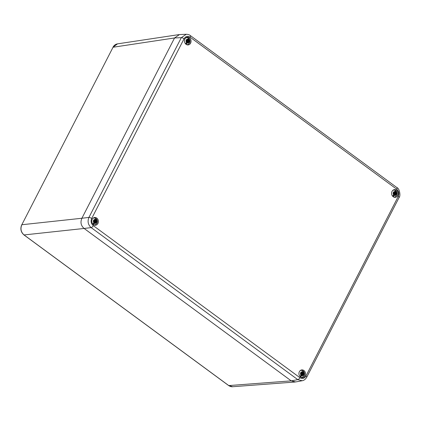 <?xml version="1.0" encoding="UTF-8"?>
<svg xmlns="http://www.w3.org/2000/svg" width="421" height="421" viewBox="0 0 421 421"><rect width="100%" height="100%" fill="white"/><g stroke="black" fill="none" stroke-linecap="round" stroke-linejoin="round"><path stroke-width="0.63" d="M228.592 385.447A0.742 0.31 -53.7 0 0 228.645 385.547C230.145 386.483 231.476 386.878 232.65 386.725L228.766 385.578L24.05 234.939L84.116 228.461L291.232 380.863L295.063 382.015M174.557 37.958L81.895 218.257L174.557 37.958L179.509 34.564L186.277 34.269L181.314 37.664L88.936 217.41C87.336 221.42 88.073 224.819 91.157 227.608L297.794 379.658L302.194 380.737L295.626 381.942L291.237 380.863L84.116 228.456C80.943 225.688 80.201 222.288 81.895 218.257L21.829 224.74L113.07 47.205L117.517 43.852C115.517 44.189 114.002 45.326 112.96 47.263L174.557 37.958L181.314 37.664A2.221 0.726 -152.8 0 1 184.077 38.732L91.699 218.478C90.568 221.283 91.083 223.662 93.251 225.614L299.889 377.663C302.325 379.1 304.33 378.579 305.914 376.106L398.292 196.36C399.424 193.549 398.908 191.171 396.74 189.218L190.103 37.169C187.666 35.732 185.656 36.253 184.077 38.732M299.889 377.663A2.221 0.926 126.3 0 1 297.794 379.658L291.237 380.863L228.766 385.578A0.742 0.31 -53.7 0 1 228.65 385.552L23.939 234.913A0.742 0.31 -53.7 0 0 24.05 234.939C20.95 232.155 20.208 228.756 21.829 224.74L112.975 47.389M94.746 225.198A3.884 3.294 83.6 0 0 95.604 224.656M94.862 218.041A3.884 3.294 83.6 0 0 93.904 217.704M394.524 197.307A3.884 3.294 83.6 0 0 395.382 196.765M394.64 190.15A3.884 3.294 83.6 0 0 393.682 189.813M301.868 377.605A3.884 3.294 83.6 0 0 302.725 377.058M301.978 370.448A3.884 3.294 83.6 0 0 301.02 370.106M187.408 44.905A3.884 3.294 83.6 0 0 188.266 44.358M187.519 37.748A3.884 3.294 83.6 0 0 186.566 37.406M92.262 219.273A3.884 3.294 83.6 0 0 92.352 223.383A3.884 3.294 83.6 0 0 95.541 225.224A3.884 3.294 83.6 0 0 97.951 223.456A3.884 3.294 83.6 0 0 97.856 219.346A3.884 3.294 83.6 0 0 94.672 217.504A3.884 3.294 83.6 0 0 92.262 219.273M392.04 191.381A3.884 3.294 83.6 0 0 392.13 195.491A3.884 3.294 83.6 0 0 395.319 197.328A3.884 3.294 83.6 0 0 397.729 195.565A3.884 3.294 83.6 0 0 397.635 191.45A3.884 3.294 83.6 0 0 394.451 189.613A3.884 3.294 83.6 0 0 392.04 191.381M299.384 371.675A3.884 3.294 83.6 0 0 299.473 375.79A3.884 3.294 83.6 0 0 302.657 377.626A3.884 3.294 83.6 0 0 305.067 375.858A3.884 3.294 83.6 0 0 304.978 371.748A3.884 3.294 83.6 0 0 301.789 369.906A3.884 3.294 83.6 0 0 299.384 371.675M184.924 38.974A3.884 3.294 83.6 0 0 185.014 43.089A3.884 3.294 83.6 0 0 188.198 44.926A3.884 3.294 83.6 0 0 190.608 43.158A3.884 3.294 83.6 0 0 190.518 39.048A3.884 3.294 83.6 0 0 187.329 37.206A3.884 3.294 83.6 0 0 184.924 38.974M300.715 377.148A3.473 2.942 -96.4 0 0 302.552 377.137L301.768 377.448A3.7 3.136 -96.4 0 1 301.536 377.526M299.999 370.812A3.473 2.942 -96.4 0 1 301.794 370.412L300.962 370.285A3.7 3.136 83.6 0 0 300.715 370.259M301.662 375.658L300.657 376.832L301.557 375.085L301.315 374.695L302.157 374.695L301.662 375.658A2.005 1.7 83.6 0 0 303.657 374.853A2.005 1.7 83.6 0 0 303.357 372.364L302.894 373.48L303.583 373.411L302.973 373.837L301.946 373.722L302.92 373.501M302.21 372.848L301.173 372.517L300.973 373.127L301.91 372.927L301.825 372.111L302.21 372.848L302.704 371.89A2.005 1.7 83.6 0 0 300.715 372.69A2.005 1.7 83.6 0 0 301.015 375.179L300.005 376.353A3.326 2.821 83.6 0 0 300.657 376.832M301.015 375.179L301.51 374.216L300.783 374.137L301.431 373.859L300.789 373.259A1.7 1.442 83.6 0 1 301.173 372.517M302.704 371.89L302.857 370.812A3.326 2.821 83.6 0 1 303.504 371.285L303.357 372.364M302.289 374.658L302.546 375.432L302.457 374.616L301.736 374.643M302.588 374.585L303.194 375.032A1.7 1.442 83.6 0 0 303.578 374.285L302.973 373.837M302.894 373.48L301.946 373.485A0.863 0.731 83.6 0 0 301.499 373.048M303.504 371.285L302.61 373.038L301.946 373.485M302.952 373.659L303.583 373.411M303.578 374.285L301.989 373.874M301.725 374.595A0.863 0.731 83.6 0 0 302.036 373.901M302.357 374.737L302.546 375.432M301.168 374.885A1.295 1.1 83.6 0 0 301.557 375.085M302.61 373.038A1.295 1.1 83.6 0 0 302.283 372.711M301.336 373.985L300.783 374.137M301.936 372.817L301.825 372.111M93.594 224.74A3.473 2.942 -96.4 0 0 95.43 224.73L94.651 225.04A3.7 3.136 -96.4 0 1 94.415 225.124M92.883 218.404A3.473 2.942 -96.4 0 1 94.672 218.01L93.846 217.878A3.7 3.136 83.6 0 0 93.599 217.852M94.546 223.251L93.536 224.43L94.436 222.677L94.199 222.288L95.041 222.288L94.546 223.251A2.005 1.7 83.6 0 0 96.535 222.451A2.005 1.7 83.6 0 0 96.235 219.962L95.741 220.925L96.467 221.004L95.851 221.435L94.83 221.314L95.799 221.093M95.093 220.446L94.057 220.109L93.857 220.725L94.793 220.525L94.704 219.709L95.093 220.446L95.588 219.483A2.005 1.7 83.6 0 0 93.599 220.288A2.005 1.7 83.6 0 0 93.899 222.772L92.888 223.951A3.326 2.821 83.6 0 0 93.536 224.43M93.899 222.772L94.388 221.814L93.667 221.73L94.315 221.457L93.672 220.857A1.7 1.442 83.6 0 1 94.057 220.109M95.588 219.483L95.735 218.404A3.326 2.821 83.6 0 1 96.388 218.883L96.235 219.962M95.172 222.256L95.43 223.03L95.341 222.214L94.62 222.241M95.472 222.177L96.077 222.625A1.7 1.442 83.6 0 0 96.462 221.878L95.851 221.435M95.778 221.078L94.83 221.083A0.863 0.731 83.6 0 0 94.383 220.646M96.388 218.883L95.488 220.63L94.83 221.083M95.835 221.251L96.467 221.004M96.462 221.878L94.872 221.467M94.609 222.193A0.863 0.731 83.6 0 0 94.92 221.493M95.235 222.335L95.43 223.03M94.046 222.483A1.295 1.1 83.6 0 0 94.436 222.677M95.488 220.63A1.295 1.1 83.6 0 0 95.167 220.304M94.215 221.583L93.667 221.73M94.82 220.415L94.704 219.709M186.256 44.447A3.473 2.942 -96.4 0 0 188.092 44.437L187.308 44.747A3.7 3.136 -96.4 0 1 187.077 44.826M185.54 38.111A3.473 2.942 -96.4 0 1 187.334 37.711L186.503 37.585A3.7 3.136 83.6 0 0 186.256 37.558M187.208 42.958L186.198 44.131L187.098 42.384L186.856 41.995L187.703 41.995L187.208 42.958A2.005 1.7 83.6 0 0 189.197 42.153A2.005 1.7 83.6 0 0 188.897 39.663L188.434 40.779L189.129 40.711L188.513 41.137L187.492 41.021L188.461 40.8M187.45 40.227L186.719 39.816L186.519 40.427L187.45 40.227L187.366 39.411L187.75 40.148L188.245 39.19A2.005 1.7 83.6 0 0 186.256 39.99A2.005 1.7 83.6 0 0 186.556 42.479L185.55 43.652A3.326 2.821 83.6 0 0 186.198 44.131M186.556 42.479L187.05 41.516L186.324 41.437L186.971 41.158L186.335 40.558A1.7 1.442 83.6 0 1 186.719 39.816M188.245 39.19L188.398 38.111A3.326 2.821 83.6 0 1 189.05 38.585L188.897 39.663M187.456 40.216L187.75 40.148M187.829 41.958L188.087 42.732L188.003 41.916L187.282 41.942M188.129 41.884L188.74 42.332A1.7 1.442 83.6 0 0 189.118 41.584L188.513 41.137M188.434 40.779L187.487 40.784A0.863 0.731 83.6 0 0 187.04 40.348M189.05 38.585L188.15 40.337L187.487 40.784M188.492 40.958L189.129 40.711M189.118 41.584L187.529 41.174M187.266 41.895A0.863 0.731 83.6 0 0 187.577 41.2M187.898 42.037L188.087 42.732M186.708 42.184A1.295 1.1 83.6 0 0 187.098 42.384M188.15 40.337A1.295 1.1 83.6 0 0 187.824 40.011M186.877 41.284L186.324 41.437M187.477 40.116L187.366 39.411M393.372 196.849A3.473 2.942 -96.4 0 0 395.208 196.839L394.43 197.149A3.7 3.136 -96.4 0 1 394.193 197.228M392.661 190.513A3.473 2.942 -96.4 0 1 394.451 190.113L393.624 189.987A3.7 3.136 83.6 0 0 393.377 189.96M394.324 195.36L393.314 196.533L394.214 194.786L393.977 194.397L394.819 194.397L394.324 195.36A2.005 1.7 83.6 0 0 396.314 194.555A2.005 1.7 83.6 0 0 396.014 192.071L395.519 193.034L396.245 193.113L395.629 193.539L394.609 193.423L395.577 193.202M394.872 192.555L393.835 192.218L393.635 192.829L394.572 192.634L394.482 191.818L394.872 192.555L395.366 191.592A2.005 1.7 83.6 0 0 393.377 192.397A2.005 1.7 83.6 0 0 393.677 194.881L392.667 196.06A3.326 2.821 83.6 0 0 393.314 196.533M393.677 194.881L394.167 193.918L393.446 193.839L394.093 193.565L393.451 192.965A1.7 1.442 83.6 0 1 393.835 192.218M395.366 191.592L395.514 190.513A3.326 2.821 83.6 0 1 396.166 190.992L396.014 192.071M394.951 194.365L395.208 195.133L395.119 194.318L394.398 194.344M395.251 194.286L395.856 194.734A1.7 1.442 83.6 0 0 396.24 193.986L395.629 193.539M395.556 193.186L394.609 193.192A0.863 0.731 83.6 0 0 394.161 192.755M396.166 190.992L395.266 192.739L394.609 193.192M395.614 193.36L396.245 193.113M396.24 193.986L394.651 193.576M394.388 194.297A0.863 0.731 83.6 0 0 394.698 193.602M395.014 194.439L395.208 195.133M393.824 194.586A1.295 1.1 83.6 0 0 394.214 194.786M395.266 192.739A1.295 1.1 83.6 0 0 394.945 192.413M393.993 193.692L393.446 193.839M394.598 192.518L394.482 191.818M305.914 376.106A2.221 0.726 27.2 0 1 306.725 377.242L399.097 197.507C400.781 196.149 399.687 188.482 396.882 187.566L190.245 35.511C189.355 34.738 187.992 34.327 186.161 34.275M398.292 196.36A2.221 0.726 27.2 0 1 399.097 197.496M396.74 189.218A2.221 0.926 -53.7 0 0 396.892 187.571M190.103 37.169A2.221 0.926 -53.7 0 0 190.255 35.522M91.699 218.478A2.221 0.726 -152.8 0 0 88.936 217.41L81.895 218.257M93.251 225.614A2.221 0.926 126.3 0 1 91.157 227.608L84.116 228.456M302.552 377.137L304.188 375.616C305.062 373.027 304.262 371.29 301.794 370.412A3.473 2.942 -96.4 0 1 302.852 370.817M302.862 373.327L301.915 373.532M302.941 373.685L301.946 373.722M302.189 374.658L301.441 374.658M302.483 374.585L301.604 374.616M95.43 224.73L97.072 223.214C97.946 220.625 97.146 218.888 94.672 218.01A3.473 2.942 -96.4 0 1 95.735 218.415M95.741 220.925L94.793 221.125M95.82 221.278L94.83 221.314M95.067 222.256L94.32 222.256M95.362 222.183L94.488 222.214M188.092 44.437L189.734 42.916C190.602 40.327 189.803 38.59 187.334 37.711A3.473 2.942 -96.4 0 1 188.392 38.116M188.403 40.627L187.456 40.832M188.482 40.984L187.492 41.021M187.729 41.958L186.982 41.958M188.024 41.884L187.145 41.916M395.208 196.839L396.85 195.323C397.724 192.734 396.924 190.997 394.451 190.113A3.473 2.942 -96.4 0 1 395.514 190.524M395.519 193.034L394.572 193.234M395.598 193.386L394.609 193.423M394.845 194.365L394.098 194.365M395.14 194.291L394.267 194.323M295.01 382.021L232.571 386.731M23.939 234.913C20.845 232.139 20.103 228.766 21.718 224.798M178.846 34.633L117.443 43.868M302.073 380.758C303.873 380.531 305.425 379.363 306.72 377.248M301.031 373.148L301.852 372.98M302.236 374.643L301.383 374.643M302.536 374.564L301.536 374.601M93.915 220.741L94.73 220.572M95.12 222.241L94.262 222.241M95.414 222.162L94.42 222.199M186.571 40.448L187.392 40.279M187.782 41.942L186.924 41.942M188.076 41.863L187.077 41.9M393.693 192.85L394.509 192.681M394.898 194.344L394.04 194.344M395.193 194.27L394.198 194.307"/></g></svg>
